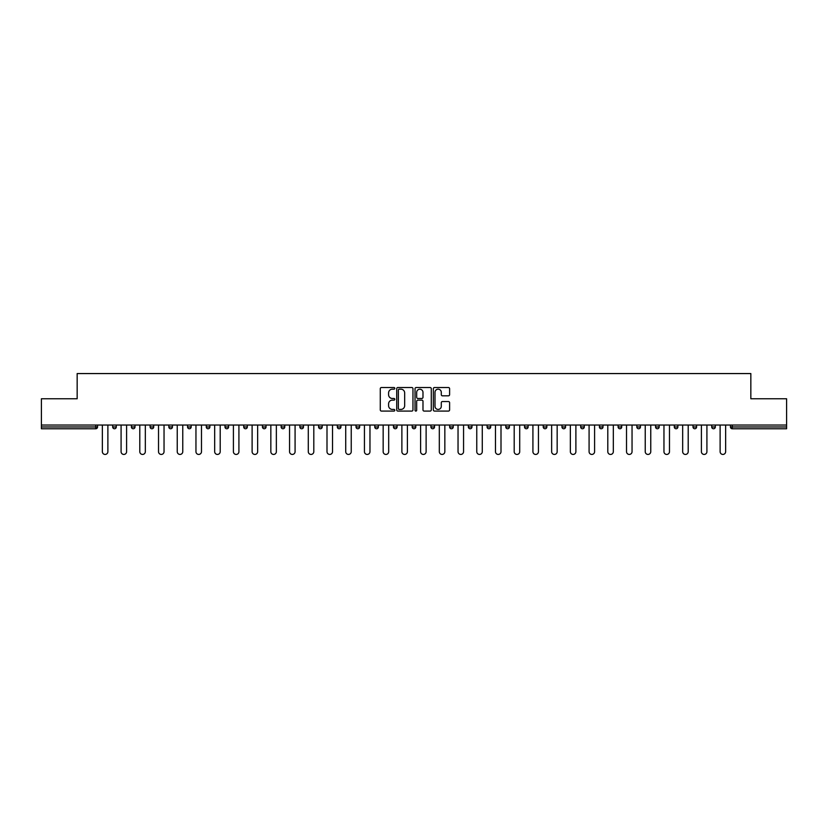 <?xml version="1.0" encoding="UTF-8"?>
<svg xmlns="http://www.w3.org/2000/svg" width="828" height="828" viewBox="0 0 828 828"><rect width="100%" height="100%" fill="white"/><g stroke="black" fill="none" stroke-linecap="round" stroke-linejoin="round"><path stroke-width="1.24" d="M394.801 388.342A0.828 0.828 0 0 0 393.973 387.525L381.46 387.525A1.18 1.18 0 0 0 380.28 388.694L380.28 409.901A1.18 1.18 0 0 0 381.46 411.081L393.973 411.081A0.828 0.828 0 0 0 394.801 410.253A0.828 0.828 0 0 0 393.973 409.425L392.358 409.425A3.767 3.767 0 0 1 388.591 405.658L388.591 403.898A3.767 3.767 0 0 1 392.358 400.121L393.973 400.121A0.828 0.828 0 0 0 394.801 399.303A0.828 0.828 0 0 0 393.973 398.475L392.358 398.475A3.767 3.767 0 0 1 388.591 394.708L388.591 392.938A3.767 3.767 0 0 1 392.358 389.17L393.973 389.17A0.828 0.828 0 0 0 394.801 388.342M448.424 395.825A1.18 1.18 0 0 0 449.604 394.645L449.604 388.694A1.18 1.18 0 0 0 448.424 387.525L434.524 387.525A1.18 1.18 0 0 0 433.344 388.694L433.344 409.901A1.18 1.18 0 0 0 434.524 411.081L448.424 411.081A1.18 1.18 0 0 0 449.604 409.901L449.604 402.719A1.18 1.18 0 0 0 448.424 401.539L442.473 401.539A1.18 1.18 0 0 0 441.293 402.719L441.293 406.279A3.146 3.146 0 0 1 438.147 409.425A3.146 3.146 0 0 1 435 406.279L435 392.317A3.146 3.146 0 0 1 438.147 389.17A3.146 3.146 0 0 1 441.293 392.317L441.293 394.645A1.18 1.18 0 0 0 442.473 395.825L448.424 395.825M41.4 425.043L41.4 398.765L77.159 398.765L77.159 373.563L750.841 373.563L750.841 398.765L786.6 398.765L786.6 425.043L41.4 425.043L41.4 426.958L95.758 426.958L95.758 425.043M412.965 388.694A1.18 1.18 0 0 0 411.795 387.525L397.895 387.525A1.18 1.18 0 0 0 396.715 388.694L396.715 409.901A1.18 1.18 0 0 0 397.895 411.081L411.795 411.081A1.18 1.18 0 0 0 412.965 409.901L412.965 388.694M416.205 387.525L430.105 387.525A1.18 1.18 0 0 1 431.284 388.694L431.284 409.901A1.18 1.18 0 0 1 430.105 411.081L424.164 411.081A1.18 1.18 0 0 1 422.984 409.901L422.984 401.301A1.18 1.18 0 0 0 421.804 400.121L417.861 400.121A1.18 1.18 0 0 0 416.681 401.301L416.681 410.253A0.828 0.828 0 0 1 415.853 411.081A0.828 0.828 0 0 1 415.035 410.253L415.035 388.694A1.18 1.18 0 0 1 416.205 387.525M97.559 425.043L97.559 426.958A1.801 1.801 0 0 1 95.758 428.759L41.4 428.759L41.4 426.958M786.6 425.043L786.6 428.759L732.242 428.759A1.801 1.801 0 0 1 730.441 426.958L730.441 425.043M116.282 425.043L116.282 426.958L112.68 426.958A1.801 1.801 0 0 0 114.481 428.759A1.801 1.801 0 0 1 112.68 426.958L112.68 425.043M95.758 428.759A1.801 1.801 0 0 0 97.559 426.958L95.758 426.958L95.758 428.759M131.404 425.043L131.404 426.958L131.404 425.043M134.995 425.043L134.995 426.958L134.995 425.043M153.718 425.043L153.718 426.958L150.116 426.958A1.801 1.801 0 0 0 151.917 428.759A1.801 1.801 0 0 1 150.116 426.958L150.116 425.043M168.84 425.043L168.84 426.958L168.84 425.043M172.441 425.043L172.441 426.958L172.441 425.043M187.563 425.043L187.563 426.958L187.563 425.043M191.164 425.043L191.164 426.958L191.164 425.043M209.877 425.043L209.877 426.958A1.801 1.801 0 0 1 208.076 428.759A1.801 1.801 0 0 1 206.275 426.958L206.275 425.043M224.999 426.958L228.6 426.958L228.6 425.043L228.6 426.958A1.801 1.801 0 0 1 226.8 428.759A1.801 1.801 0 0 1 224.999 426.958L224.999 425.043M243.722 426.958L247.324 426.958L247.324 425.043L247.324 426.958A1.801 1.801 0 0 1 245.523 428.759A1.801 1.801 0 0 1 243.722 426.958L243.722 425.043M266.036 425.043L266.036 426.958A1.801 1.801 0 0 1 264.236 428.759A1.801 1.801 0 0 1 262.445 426.958L262.445 425.043M281.158 425.043L281.158 426.958L281.158 425.043M284.76 425.043L284.76 426.958L284.76 425.043M303.483 425.043L303.483 426.958A1.801 1.801 0 0 1 301.682 428.759A1.801 1.801 0 0 1 299.881 426.958L299.881 425.043M318.604 425.043L318.604 426.958L318.604 425.043M322.195 425.043L322.195 426.958A1.801 1.801 0 0 1 320.405 428.759A1.801 1.801 0 0 1 318.604 426.958L322.195 426.958M340.919 425.043L340.919 426.958L337.317 426.958A1.801 1.801 0 0 0 339.118 428.759A1.801 1.801 0 0 1 337.317 426.958L337.317 425.043M356.04 426.958L359.642 426.958L359.642 425.043L359.642 426.958A1.801 1.801 0 0 1 357.841 428.759A1.801 1.801 0 0 1 356.04 426.958L356.04 425.043M374.763 426.958L378.365 426.958L378.365 425.043L378.365 426.958A1.801 1.801 0 0 1 376.564 428.759A1.801 1.801 0 0 1 374.763 426.958L374.763 425.043M397.078 425.043L397.078 426.958A1.801 1.801 0 0 1 395.277 428.759A1.801 1.801 0 0 1 393.476 426.958L393.476 425.043M414 428.759A1.801 1.801 0 0 0 415.801 426.958L415.801 425.043L415.801 426.958A1.801 1.801 0 0 1 414 428.759A1.801 1.801 0 0 1 412.199 426.958L412.199 425.043M434.524 425.043L434.524 426.958A1.801 1.801 0 0 1 432.723 428.759A1.801 1.801 0 0 1 430.922 426.958L430.922 425.043M453.237 425.043L453.237 426.958A1.801 1.801 0 0 1 451.436 428.759A1.801 1.801 0 0 1 449.635 426.958L449.635 425.043M468.358 425.043L468.358 426.958L468.358 425.043M471.96 425.043L471.96 426.958A1.801 1.801 0 0 1 470.159 428.759A1.801 1.801 0 0 1 468.358 426.958L471.96 426.958M487.081 425.043L487.081 426.958L487.081 425.043M490.683 425.043L490.683 426.958A1.801 1.801 0 0 1 488.882 428.759A1.801 1.801 0 0 1 487.081 426.958L490.683 426.958A1.801 1.801 0 0 1 488.882 428.759M505.804 425.043L505.804 426.958L505.804 425.043M509.396 425.043L509.396 426.958A1.801 1.801 0 0 1 507.595 428.759A1.801 1.801 0 0 1 505.804 426.958A1.801 1.801 0 0 0 507.595 428.759A1.801 1.801 0 0 0 509.396 426.958L505.804 426.958A1.801 1.801 0 0 0 507.595 428.759M524.517 425.043L524.517 426.958L524.517 425.043M528.119 425.043L528.119 426.958A1.801 1.801 0 0 1 526.318 428.759A1.801 1.801 0 0 1 524.517 426.958A1.801 1.801 0 0 0 526.318 428.759A1.801 1.801 0 0 0 528.119 426.958L524.517 426.958A1.801 1.801 0 0 0 526.318 428.759M545.041 428.759A1.801 1.801 0 0 0 546.842 426.958L546.842 425.043L546.842 426.958A1.801 1.801 0 0 1 545.041 428.759A1.801 1.801 0 0 1 543.24 426.958L543.24 425.043M565.555 425.043L565.555 426.958L561.964 426.958A1.801 1.801 0 0 0 563.764 428.759A1.801 1.801 0 0 1 561.964 426.958L561.964 425.043M584.278 425.043L584.278 426.958A1.801 1.801 0 0 1 582.477 428.759A1.801 1.801 0 0 1 580.676 426.958L580.676 425.043M599.4 425.043L599.4 426.958L599.4 425.043M603.001 425.043L603.001 426.958L603.001 425.043M621.725 425.043L621.725 426.958A1.801 1.801 0 0 1 619.924 428.759A1.801 1.801 0 0 1 618.123 426.958L618.123 425.043M640.437 425.043L640.437 426.958L636.835 426.958A1.801 1.801 0 0 0 638.636 428.759A1.801 1.801 0 0 1 636.835 426.958L636.835 425.043M659.16 425.043L659.16 426.958A1.801 1.801 0 0 1 657.36 428.759A1.801 1.801 0 0 1 655.559 426.958L655.559 425.043M677.884 425.043L677.884 426.958L674.282 426.958A1.801 1.801 0 0 0 676.083 428.759A1.801 1.801 0 0 1 674.282 426.958L674.282 425.043M696.596 425.043L696.596 426.958A1.801 1.801 0 0 1 694.795 428.759A1.801 1.801 0 0 1 693.005 426.958L693.005 425.043M715.32 425.043L715.32 426.958L711.718 426.958A1.801 1.801 0 0 0 713.519 428.759A1.801 1.801 0 0 1 711.718 426.958L711.718 425.043M114.481 428.759A1.801 1.801 0 0 0 116.282 426.958A1.801 1.801 0 0 1 114.481 428.759A1.801 1.801 0 0 1 112.68 426.958M133.204 428.759A1.801 1.801 0 0 1 131.404 426.958L134.995 426.958A1.801 1.801 0 0 1 133.204 428.759M151.917 428.759A1.801 1.801 0 0 0 153.718 426.958A1.801 1.801 0 0 1 151.917 428.759A1.801 1.801 0 0 1 150.116 426.958M170.64 428.759A1.801 1.801 0 0 1 168.84 426.958A1.801 1.801 0 0 0 170.64 428.759A1.801 1.801 0 0 0 172.441 426.958A1.801 1.801 0 0 1 170.64 428.759A1.801 1.801 0 0 1 168.84 426.958L172.441 426.958M189.364 428.759A1.801 1.801 0 0 1 187.563 426.958A1.801 1.801 0 0 0 189.364 428.759A1.801 1.801 0 0 0 191.164 426.958A1.801 1.801 0 0 1 189.364 428.759A1.801 1.801 0 0 1 187.563 426.958L191.164 426.958M282.959 428.759A1.801 1.801 0 0 1 281.158 426.958L284.76 426.958A1.801 1.801 0 0 1 282.959 428.759M337.317 426.958A1.801 1.801 0 0 0 339.118 428.759A1.801 1.801 0 0 0 340.919 426.958M561.964 426.958A1.801 1.801 0 0 0 563.764 428.759A1.801 1.801 0 0 0 565.555 426.958M601.2 428.759A1.801 1.801 0 0 1 599.4 426.958A1.801 1.801 0 0 0 601.2 428.759A1.801 1.801 0 0 0 603.001 426.958A1.801 1.801 0 0 1 601.2 428.759A1.801 1.801 0 0 1 599.4 426.958L603.001 426.958M636.835 426.958A1.801 1.801 0 0 0 638.636 428.759A1.801 1.801 0 0 0 640.437 426.958M676.083 428.759A1.801 1.801 0 0 0 677.884 426.958A1.801 1.801 0 0 1 676.083 428.759A1.801 1.801 0 0 1 674.282 426.958M711.718 426.958A1.801 1.801 0 0 0 713.519 428.759A1.801 1.801 0 0 0 715.32 426.958M399.189 389.17A0.828 0.828 0 0 0 398.361 389.998L398.361 408.608A0.828 0.828 0 0 0 399.189 409.425L400.897 409.425A3.767 3.767 0 0 0 404.664 405.658L404.664 392.938A3.767 3.767 0 0 0 400.897 389.17L399.189 389.17M422.984 392.379A3.146 3.146 0 0 0 419.827 389.232A3.146 3.146 0 0 0 416.681 392.379L416.681 397.295A1.18 1.18 0 0 0 417.861 398.475L421.804 398.475A1.18 1.18 0 0 0 422.984 397.295L422.984 392.379M102.361 425.043L102.361 451.684A2.763 2.763 0 0 0 105.125 454.437A2.763 2.763 0 0 0 107.878 451.684L107.878 425.043M121.085 425.043L121.085 451.684A2.763 2.763 0 0 0 123.838 454.437A2.763 2.763 0 0 0 126.601 451.684L126.601 425.043M139.797 425.043L139.797 451.684A2.763 2.763 0 0 0 142.561 454.437A2.763 2.763 0 0 0 145.324 451.684L145.324 425.043M158.521 425.043L158.521 451.684A2.763 2.763 0 0 0 161.284 454.437A2.763 2.763 0 0 0 164.037 451.684L164.037 425.043M177.244 425.043L177.244 451.684A2.763 2.763 0 0 0 179.997 454.437A2.763 2.763 0 0 0 182.76 451.684L182.76 425.043M195.957 425.043L195.957 451.684A2.763 2.763 0 0 0 198.72 454.437A2.763 2.763 0 0 0 201.483 451.684L201.483 425.043M214.68 425.043L214.68 451.684A2.763 2.763 0 0 0 217.443 454.437A2.763 2.763 0 0 0 220.196 451.684L220.196 425.043M233.403 425.043L233.403 451.684A2.763 2.763 0 0 0 236.156 454.437A2.763 2.763 0 0 0 238.919 451.684L238.919 425.043M252.116 425.043L252.116 451.684A2.763 2.763 0 0 0 254.879 454.437A2.763 2.763 0 0 0 257.643 451.684L257.643 425.043M270.839 425.043L270.839 451.684A2.763 2.763 0 0 0 273.602 454.437A2.763 2.763 0 0 0 276.355 451.684L276.355 425.043M289.562 425.043L289.562 451.684A2.763 2.763 0 0 0 292.315 454.437A2.763 2.763 0 0 0 295.079 451.684L295.079 425.043M308.285 425.043L308.285 451.684A2.763 2.763 0 0 0 311.038 454.437A2.763 2.763 0 0 0 313.802 451.684L313.802 425.043M326.998 425.043L326.998 451.684A2.763 2.763 0 0 0 329.761 454.437A2.763 2.763 0 0 0 332.525 451.684L332.525 425.043M345.721 425.043L345.721 451.684A2.763 2.763 0 0 0 348.484 454.437A2.763 2.763 0 0 0 351.238 451.684L351.238 425.043M364.444 425.043L364.444 451.684A2.763 2.763 0 0 0 367.197 454.437A2.763 2.763 0 0 0 369.961 451.684L369.961 425.043M383.157 425.043L383.157 451.684A2.763 2.763 0 0 0 385.92 454.437A2.763 2.763 0 0 0 388.684 451.684L388.684 425.043M401.88 425.043L401.88 451.684A2.763 2.763 0 0 0 404.644 454.437A2.763 2.763 0 0 0 407.397 451.684L407.397 425.043M420.603 425.043L420.603 451.684A2.763 2.763 0 0 0 423.356 454.437A2.763 2.763 0 0 0 426.12 451.684L426.12 425.043M439.316 425.043L439.316 451.684A2.763 2.763 0 0 0 442.08 454.437A2.763 2.763 0 0 0 444.843 451.684L444.843 425.043M458.039 425.043L458.039 451.684A2.763 2.763 0 0 0 460.803 454.437A2.763 2.763 0 0 0 463.556 451.684L463.556 425.043M476.762 425.043L476.762 451.684A2.763 2.763 0 0 0 479.515 454.437A2.763 2.763 0 0 0 482.279 451.684L482.279 425.043M495.475 425.043L495.475 451.684A2.763 2.763 0 0 0 498.239 454.437A2.763 2.763 0 0 0 501.002 451.684L501.002 425.043M514.198 425.043L514.198 451.684A2.763 2.763 0 0 0 516.962 454.437A2.763 2.763 0 0 0 519.715 451.684L519.715 425.043M532.921 425.043L532.921 451.684A2.763 2.763 0 0 0 535.685 454.437A2.763 2.763 0 0 0 538.438 451.684L538.438 425.043M551.645 425.043L551.645 451.684A2.763 2.763 0 0 0 554.398 454.437A2.763 2.763 0 0 0 557.161 451.684L557.161 425.043M570.357 425.043L570.357 451.684A2.763 2.763 0 0 0 573.121 454.437A2.763 2.763 0 0 0 575.884 451.684L575.884 425.043M589.081 425.043L589.081 451.684A2.763 2.763 0 0 0 591.844 454.437A2.763 2.763 0 0 0 594.597 451.684L594.597 425.043M607.804 425.043L607.804 451.684A2.763 2.763 0 0 0 610.557 454.437A2.763 2.763 0 0 0 613.32 451.684L613.32 425.043M626.517 425.043L626.517 451.684A2.763 2.763 0 0 0 629.28 454.437A2.763 2.763 0 0 0 632.043 451.684L632.043 425.043M645.24 425.043L645.24 451.684A2.763 2.763 0 0 0 648.003 454.437A2.763 2.763 0 0 0 650.756 451.684L650.756 425.043M663.963 425.043L663.963 451.684A2.763 2.763 0 0 0 666.716 454.437A2.763 2.763 0 0 0 669.479 451.684L669.479 425.043M682.676 425.043L682.676 451.684A2.763 2.763 0 0 0 685.439 454.437A2.763 2.763 0 0 0 688.203 451.684L688.203 425.043M701.399 425.043L701.399 451.684A2.763 2.763 0 0 0 704.162 454.437A2.763 2.763 0 0 0 706.915 451.684L706.915 425.043M720.122 425.043L720.122 451.684A2.763 2.763 0 0 0 722.875 454.437A2.763 2.763 0 0 0 725.639 451.684L725.639 425.043M732.242 425.043L732.242 426.958L786.6 426.958M730.441 426.958L732.242 426.958L732.242 428.759M209.877 426.958L206.275 426.958M266.036 426.958L262.445 426.958M303.483 426.958L299.881 426.958M397.078 426.958L393.476 426.958M415.801 426.958L412.199 426.958M434.524 426.958L430.922 426.958M453.237 426.958L449.635 426.958M546.842 426.958L543.24 426.958M584.278 426.958L580.676 426.958M621.725 426.958L618.123 426.958M659.16 426.958L655.559 426.958M696.596 426.958L693.005 426.958"/></g></svg>
